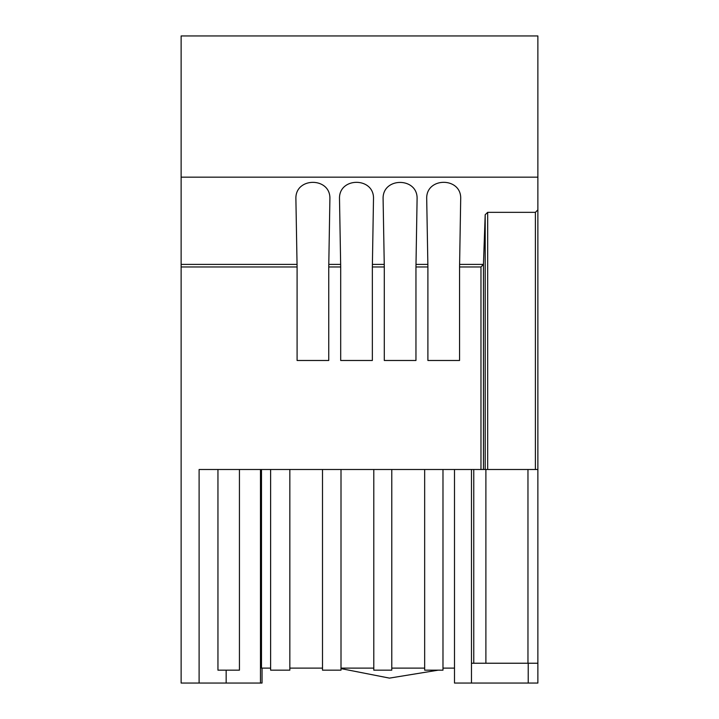 <?xml version="1.0" encoding="UTF-8"?>
<svg xmlns="http://www.w3.org/2000/svg" width="719" height="719" viewBox="0 0 719 719"><rect width="100%" height="100%" fill="white"/><g stroke="black" fill="none" stroke-linecap="round" stroke-linejoin="round"><path stroke-width="1.08" d="M412.517 360.489L385.914 360.489M368.91 360.489L342.307 360.489M325.312 360.489L298.709 360.489M456.116 360.489L427.895 360.489L427.895 266.974L415.959 266.974L415.959 360.489L384.297 360.489L384.297 266.974L372.352 266.974L372.352 360.489L340.689 360.489L340.689 266.974L328.754 266.974L328.754 360.489L297.091 360.489L297.091 266.974L181.125 266.974L181.125 177.162L537.875 177.162L537.875 683.05L454.498 683.05L454.498 469.498L471.475 469.498L471.475 663.233L528.222 663.233L528.222 683.05M424.659 469.498L424.659 670.171L442.985 670.171L442.985 469.498L442.985 670.171M322.507 469.498L322.507 670.171L341.004 670.171L341.004 469.498M217.947 469.498L217.947 670.171L239.436 670.171L239.436 469.498L239.436 670.171M270.614 670.171L270.614 469.498L270.614 670.171L289.838 670.171L289.838 469.498M373.79 469.498L373.79 670.171L373.79 469.498L373.79 670.171L391.783 670.171L391.783 469.498M537.875 269.176L537.875 278.253M537.875 282.306L537.875 288.148M537.875 312.936L537.875 313.718M181.125 177.162L181.125 35.95L537.875 35.95L537.875 177.162M537.875 469.498L485.19 469.498L485.19 214.729L487.671 212.339L535.394 212.339L537.875 209.867L537.875 663.233L528.222 663.233M485.19 469.498L199.109 469.498L199.109 683.05L260.404 683.05M485.19 214.729L483.456 264.403L459.603 264.403L460.699 198.777M460.699 198.974C461.715 176.757 425.684 176.766 426.709 198.983L427.859 264.403L415.995 264.403L417.092 198.974C417.982 176.901 382.211 176.901 383.101 198.983L384.252 264.403L372.397 264.403L373.494 198.974C374.491 176.775 338.496 176.775 339.503 198.983L340.653 264.403L328.79 264.403L329.895 198.974C330.857 176.802 294.925 176.811 295.895 198.983L297.046 264.403L181.125 264.403M199.109 683.05L181.125 683.05L181.125 266.974M471.475 663.233L471.475 683.05M485.891 469.498L485.891 663.233M483.456 469.498L483.456 264.403L480.975 266.974L459.558 266.974L459.558 360.489L427.895 360.489M459.603 264.403L459.558 266.974M297.046 264.403L297.091 266.974M328.79 264.403L328.754 266.974M340.653 264.403L340.689 266.974M372.397 264.403L372.352 266.974M384.252 264.403L384.297 266.974M415.995 264.403L415.959 266.974M427.859 264.403L427.895 266.974M260.476 469.498L260.476 683.05L262.04 683.05L262.04 668.113M261.491 469.498L261.491 668.113L270.614 668.113M289.838 668.113L322.507 668.113M341.004 668.113L373.79 668.113M391.783 668.113L424.659 668.113M442.985 668.113L454.498 668.113M226.161 670.171L226.161 683.05M443.668 668.113L442.985 668.382M438.204 670.171L389.464 678.116L341.004 668.607M527.962 469.498L527.962 663.233M535.394 212.339L535.394 469.498M473.767 469.498L473.767 663.233M480.975 469.498L480.975 266.974M487.671 212.339L487.671 469.498"/></g></svg>
